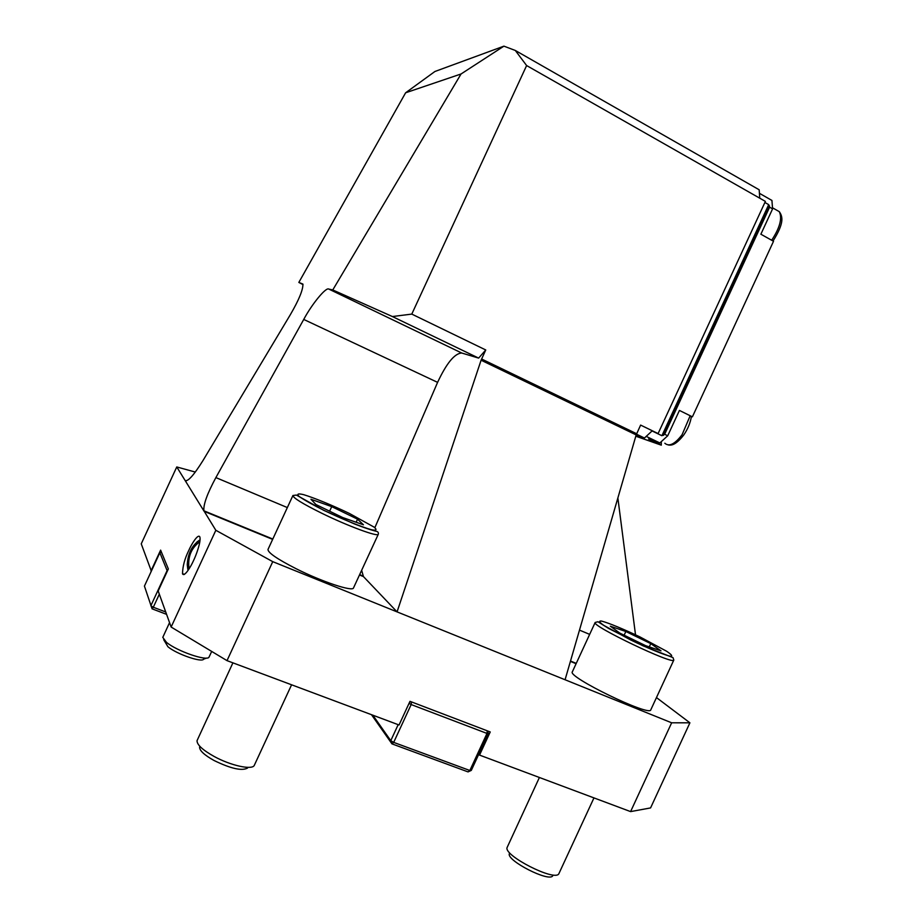 <?xml version="1.0" encoding="UTF-8"?>
<svg xmlns="http://www.w3.org/2000/svg" width="923" height="923" viewBox="0 0 923 923"><rect width="100%" height="100%" fill="white"/><g stroke="black" fill="none" stroke-linecap="round" stroke-linejoin="round"><path stroke-width="1.38" d="M636.443 434.156L644.462 438.021L652.284 430.753L658.099 433.568L765.386 201.399L759.756 198.191L759.179 189.78L515.311 50.465L503.923 46.15L461.05 73.978L405.624 92.785L298.833 282.426L302.906 284.065C303.136 289.695 298.937 299.917 290.318 314.731L203.083 460.392C193.749 475.345 187.738 482.025 185.073 480.421L176.766 466.957L141.242 543.843L151.349 571.118M644.462 438.021L636.12 435.102M652.284 430.753L640.62 425.088L636.178 434.918L565.072 679.755L397.063 611.88L481.091 360.212L485.752 349.967L411.785 314.097L526.618 65.556L515.311 50.465M630.594 811.605L671.644 722.801L689.908 722.813L650.577 807.925L630.594 811.605L479.533 755.095L490.24 731.951L409.985 701.33L399.048 724.993L227.012 660.637L171.136 627.04L215.832 530.287L203.891 510.788C203.245 504.708 207.237 493.643 215.878 477.595L303.736 319.439C311.824 304.198 326.027 286.868 328.796 289.072L332.765 289.949L461.05 73.978M272.643 539.39L204.133 511.319L185.073 480.421L186.25 480.906M759.756 198.191L526.618 65.556M171.136 627.04L158.168 590.962L168.344 568.926L160.614 550.131L150.991 570.968M478.783 754.206L479.533 755.095M405.624 92.785L434.906 71.498L503.923 46.15M635.509 634.793L617.868 497.97M689.908 722.813L656.461 697.58M188.754 550.477C191.211 544.72 198.214 532.917 199.91 537.105C201.087 541.928 196.068 555.484 193.426 560.815C190.773 566.86 184.196 577.544 182.512 573.737C182.673 566.295 184.762 558.542 188.754 550.477M671.644 722.801L565.072 679.755M361.643 570.299L363.454 576.598L397.063 611.88L272.747 561.657L227.012 660.637M374.853 527.702L437.594 382.364C446.559 363.212 454.601 353.428 461.708 353.013L478.633 358.101L485.752 349.967M215.832 530.287L272.747 561.657M478.633 358.101L392.39 316.543L332.765 289.949M411.785 314.097L392.39 316.543M195.341 472.057L176.766 466.957M298.833 282.426L303.021 284.607M658.099 433.568L652.076 430.949L661.906 435.714L768.697 204.641L769.609 207.179L772.586 208.875L760.875 234.211L773.52 241.284L692.388 416.838L679.432 410.423L667.721 435.771L664.652 434.272L661.906 435.714M635.797 436.21L661.295 445.163L661.295 441.644M769.609 207.179L664.652 434.272M759.421 193.311L771.928 200.441L772.586 208.875M661.295 445.163L648.534 439.013L659.853 442.959L667.721 435.771M646.227 436.383L659.853 442.959M764.89 202.472L768.697 204.641M159.333 594.204L153.31 607.242L150.841 605.776L167.109 570.576L159.852 552.715L144.426 586.105L152.087 608.834L153.31 607.242L165.713 611.961M182.65 574.06L183.942 574.567M166.567 614.337L152.087 608.834M161.421 552.081L159.852 552.715M372.834 715.187L390.775 740.661L398.171 724.659M487.229 730.797L486.986 733.427L488.394 733.404L471.307 770.393L469.853 770.497L486.986 733.427L411.162 704.561L393.683 742.392L469.853 770.497L468.042 771.893L391.963 743.869L371.473 714.679M390.775 740.661L391.963 743.869L393.683 742.392L390.775 740.661M468.042 771.893L471.307 770.393M409.051 703.349L411.162 704.561L411.531 701.918M410.908 701.688L409.535 702.299M488.394 733.404L487.506 730.912M363.454 524.795L342.652 517.538L315.943 504.535L310.936 499.251L331.726 506.623L357.559 519.176L363.454 524.795M292.914 495.513L268.005 549.427C267.808 552.6 277.142 559.015 295.995 568.66C322.069 581.825 352.921 591.989 353.521 587.893L378.303 534.244C378.211 537.244 347.833 526.064 321.631 513.176C302.663 503.762 293.087 497.878 292.914 495.513L296.375 495.063L323.823 510.384L354.478 523.952C370.411 530.067 373.573 530.529 375.949 531.233C377.888 531.521 378.672 532.536 378.303 534.244M232.908 662.841L197.037 740.661C196.922 744.757 202.668 750.041 214.263 756.537C230.531 765.467 251.356 770.105 254.16 765.64L291.587 684.797M199.587 747.122C199.53 750.607 204.341 755.06 214.044 760.494C230.785 768.64 241.941 771.167 247.526 768.063M329.615 511.192L331.726 506.623M356.14 522.245L357.559 519.176M169.544 622.633L162.783 637.378L166.452 642.327C176.812 651.073 206.983 661.514 209.002 657.164L211.702 651.43M163.694 639.685L167.94 646.758C176.628 654.107 201.86 662.818 203.648 659.16L206.637 658.041M610.345 626.209L625.84 631.505L650.773 643.619L661.006 650.842L645.65 645.685L619.91 633.155L610.345 626.209M572.352 671.817C566.907 676.709 650.138 717.136 650.796 709.833L673.813 660.037C674.032 665.448 590.57 625.517 595.162 622.471L572.352 671.817M539.401 777.501L507.073 847.591C503.773 855.656 554.596 881.569 558.784 873.885L593.962 797.91M509.323 853.787C506.635 860.686 549.058 882.33 552.692 875.869M624.133 635.209L625.84 631.505M649.261 646.896L650.773 643.619M189.077 568.903C187.484 557.18 191.096 548.1 199.887 541.663M200.095 539.886L199.541 540.174C191.938 545.378 187.842 553.581 187.254 564.784L187.831 569.456M196.934 541.986L199.541 540.174M636.178 434.918L481.091 360.212M636.628 433.729L481.587 358.989M570.414 661.387L576.102 663.718M579.494 630.121L589.659 634.378M363.454 576.598L359.485 574.971M287.341 507.569L215.878 477.595M437.594 382.364L303.736 319.439M461.708 353.013L328.796 289.072M663.464 435.368L769.505 205.91M771.674 240.245C779.866 227.819 782.416 218.29 779.312 211.667L776.151 209.867M664.825 443.236C669.094 447.009 674.851 444.171 682.085 434.721L690.173 415.742M323.95 510.373C342.237 519.13 361.181 526.837 371.507 529.756C376.457 530.737 377.299 529.848 374.046 527.091L349.448 513.476C332.28 505.273 314.339 497.901 303.517 494.624C297.979 493.332 296.502 493.932 299.087 496.436C304.267 500.012 312.551 504.662 323.95 510.373M640.031 636.962C623.671 629.128 608.592 622.898 601.484 621.064C598.496 620.752 599.281 622.194 603.838 625.425L630.836 640.043C648.2 648.384 663.972 654.834 670.49 656.299C672.913 656.311 671.598 654.615 666.544 651.2L640.031 636.962M570.518 661.041L576.252 663.383M362.981 575.987L359.647 574.625M272.804 539.032L203.891 510.788M182.512 573.737L184.485 574.314M772.505 207.79L779.312 211.667C782.739 216.674 784.492 222.766 773.036 241.007M691.431 416.365C690.392 422.826 687.843 429.022 683.758 434.975C675.486 445.509 671.113 445.44 668.298 444.967M673.813 660.037L673.005 657.614L643.031 645.823L608.649 628.459L597.966 621.756L595.162 622.471"/></g></svg>
